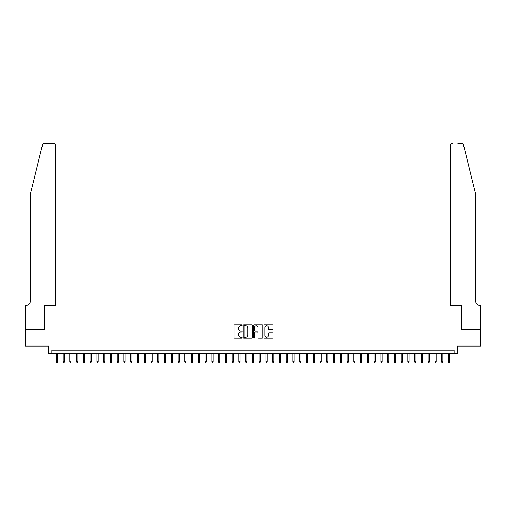 <?xml version="1.0" encoding="UTF-8"?>
<svg xmlns="http://www.w3.org/2000/svg" width="506" height="506" viewBox="0 0 506 506"><rect width="100%" height="100%" fill="white"/><g stroke="black" fill="none" stroke-linecap="round" stroke-linejoin="round"><path stroke-width="0.76" d="M242.184 325.352A0.462 0.462 0 0 0 241.716 324.89L234.67 324.89A0.664 0.664 0 0 0 234.006 325.554L234.006 337.496A0.664 0.664 0 0 0 234.67 338.16L241.716 338.16A0.462 0.462 0 0 0 242.184 337.698A0.462 0.462 0 0 0 241.716 337.23L240.805 337.23A2.125 2.125 0 0 1 238.68 335.111L238.68 334.112A2.125 2.125 0 0 1 240.805 331.993L241.716 331.993A0.462 0.462 0 0 0 242.184 331.525A0.462 0.462 0 0 0 241.716 331.063L240.805 331.063A2.125 2.125 0 0 1 238.68 328.938L238.68 327.945A2.125 2.125 0 0 1 240.805 325.82L241.716 325.82A0.462 0.462 0 0 0 242.184 325.352M272.392 329.57A0.664 0.664 0 0 0 273.057 328.906L273.057 325.554A0.664 0.664 0 0 0 272.392 324.89L264.562 324.89A0.664 0.664 0 0 0 263.898 325.554L263.898 337.496A0.664 0.664 0 0 0 264.562 338.16L272.392 338.16A0.664 0.664 0 0 0 273.057 337.496L273.057 333.448A0.664 0.664 0 0 0 272.392 332.784L269.04 332.784A0.664 0.664 0 0 0 268.376 333.448L268.376 335.459A1.777 1.777 0 0 1 266.605 337.23A1.777 1.777 0 0 1 264.828 335.459L264.828 327.591A1.777 1.777 0 0 1 266.605 325.82A1.777 1.777 0 0 1 268.376 327.591L268.376 328.906A0.664 0.664 0 0 0 269.04 329.57L272.392 329.57M454.129 353.498L457.513 353.498L457.513 346.06L480.668 346.06L480.668 329.159L461.232 329.159L461.232 312.936L44.768 312.936L44.768 329.159L25.332 329.159L25.332 346.06L48.487 346.06L48.487 353.498L454.129 353.498L454.129 350.12L51.871 350.12L51.871 353.498M252.418 325.554A0.664 0.664 0 0 0 251.754 324.89L243.924 324.89A0.664 0.664 0 0 0 243.26 325.554L243.26 337.496A0.664 0.664 0 0 0 243.924 338.16L251.754 338.16A0.664 0.664 0 0 0 252.418 337.496L252.418 325.554M254.246 324.89L262.076 324.89A0.664 0.664 0 0 1 262.74 325.554L262.74 337.496A0.664 0.664 0 0 1 262.076 338.16L258.724 338.16A0.664 0.664 0 0 1 258.06 337.496L258.06 332.651A0.664 0.664 0 0 0 257.396 331.993L255.176 331.993A0.664 0.664 0 0 0 254.512 332.651L254.512 337.698A0.462 0.462 0 0 1 254.044 338.16A0.462 0.462 0 0 1 253.582 337.698L253.582 325.554A0.664 0.664 0 0 1 254.246 324.89M244.657 325.82A0.462 0.462 0 0 0 244.189 326.281L244.189 336.768A0.462 0.462 0 0 0 244.657 337.23L245.619 337.23A2.125 2.125 0 0 0 247.744 335.111L247.744 327.945A2.125 2.125 0 0 0 245.619 325.82L244.657 325.82M258.06 327.629A1.777 1.777 0 0 0 256.283 325.851A1.777 1.777 0 0 0 254.512 327.629L254.512 330.399A0.664 0.664 0 0 0 255.176 331.063L257.396 331.063A0.664 0.664 0 0 0 258.06 330.399L258.06 327.629M57.551 361.879L57.279 362.758L56.602 362.758L56.33 361.879L57.551 361.879L57.551 353.498M56.33 361.879L56.33 353.498M42.529 144.786C43.048 143.672 43.048 143.672 42.529 144.786L30.404 193.943L30.404 300.766A4.731 4.731 0 0 1 25.673 305.498L25.3 305.498L25.3 329.159L44.667 329.159L44.667 305.498L55.755 305.498L55.755 145.266A2.03 2.03 0 0 0 53.731 143.242L44.503 143.242A2.03 2.03 0 0 0 42.529 144.786M48.114 143.242L53.731 143.242C54.952 143.369 55.628 144.046 55.755 145.266L55.755 305.498M30.404 300.766A4.731 4.731 0 0 1 25.673 305.498M471.877 178.871L463.471 144.786L475.596 193.943L475.596 300.766A4.731 4.731 0 0 0 480.327 305.498L480.7 305.498L480.7 329.159L461.333 329.159L461.333 305.498L450.245 305.498L450.245 145.266L450.245 305.498M457.886 143.242L461.497 143.242A2.03 2.03 0 0 1 463.471 144.786M452.269 143.242A2.03 2.03 0 0 0 450.245 145.266C450.372 144.046 451.048 143.369 452.269 143.242M475.596 300.766A4.731 4.731 0 0 0 480.327 305.498M64.306 361.879L64.041 362.758L63.364 362.758L63.092 361.879L64.306 361.879L64.306 353.498M63.092 361.879L63.092 353.498M71.068 361.879L70.802 362.758L70.125 362.758L69.853 361.879L71.068 361.879L71.068 353.498M69.853 361.879L69.853 353.498M77.829 361.879L77.557 362.758L76.887 362.758L76.615 361.879L77.829 361.879L77.829 353.498M76.615 361.879L76.615 353.498M84.591 361.879L84.319 362.758L83.642 362.758L83.376 361.879L84.591 361.879L84.591 353.498M83.376 361.879L83.376 353.498M91.352 361.879L91.08 362.758L90.403 362.758L90.138 361.879L91.352 361.879L91.352 353.498M90.138 361.879L90.138 353.498M98.113 361.879L97.841 362.758L97.165 362.758L96.893 361.879L98.113 361.879L98.113 353.498M96.893 361.879L96.893 353.498M104.875 361.879L104.603 362.758L103.926 362.758L103.654 361.879L104.875 361.879L104.875 353.498M103.654 361.879L103.654 353.498M111.636 361.879L111.364 362.758L110.687 362.758L110.416 361.879L111.636 361.879L111.636 353.498M110.416 361.879L110.416 353.498M118.398 361.879L118.126 362.758L117.449 362.758L117.177 361.879L118.398 361.879L118.398 353.498M117.177 361.879L117.177 353.498M125.153 361.879L124.887 362.758L124.21 362.758L123.938 361.879L125.153 361.879L125.153 353.498M123.938 361.879L123.938 353.498M131.914 361.879L131.649 362.758L130.972 362.758L130.7 361.879L131.914 361.879L131.914 353.498M130.7 361.879L130.7 353.498M138.676 361.879L138.404 362.758L137.733 362.758L137.461 361.879L138.676 361.879L138.676 353.498M137.461 361.879L137.461 353.498M145.437 361.879L145.165 362.758L144.488 362.758L144.223 361.879L145.437 361.879L145.437 353.498M144.223 361.879L144.223 353.498M152.198 361.879L151.926 362.758L151.25 362.758L150.984 361.879L152.198 361.879L152.198 353.498M150.984 361.879L150.984 353.498M158.96 361.879L158.688 362.758L158.011 362.758L157.739 361.879L158.96 361.879L158.96 353.498M157.739 361.879L157.739 353.498M165.721 361.879L165.449 362.758L164.773 362.758L164.501 361.879L165.721 361.879L165.721 353.498M164.501 361.879L164.501 353.498M172.483 361.879L172.211 362.758L171.534 362.758L171.262 361.879L172.483 361.879L172.483 353.498M171.262 361.879L171.262 353.498M179.238 361.879L178.972 362.758L178.295 362.758L178.023 361.879L179.238 361.879L179.238 353.498M178.023 361.879L178.023 353.498M185.999 361.879L185.734 362.758L185.057 362.758L184.785 361.879L185.999 361.879L185.999 353.498M184.785 361.879L184.785 353.498M192.761 361.879L192.489 362.758L191.818 362.758L191.546 361.879L192.761 361.879L192.761 353.498M191.546 361.879L191.546 353.498M199.522 361.879L199.25 362.758L198.573 362.758L198.308 361.879L199.522 361.879L199.522 353.498M198.308 361.879L198.308 353.498M206.284 361.879L206.012 362.758L205.335 362.758L205.069 361.879L206.284 361.879L206.284 353.498M205.069 361.879L205.069 353.498M213.045 361.879L212.773 362.758L212.096 362.758L211.824 361.879L213.045 361.879L213.045 353.498M211.824 361.879L211.824 353.498M219.806 361.879L219.534 362.758L218.858 362.758L218.586 361.879L219.806 361.879L219.806 353.498M218.586 361.879L218.586 353.498M226.568 361.879L226.296 362.758L225.619 362.758L225.347 361.879L226.568 361.879L226.568 353.498M225.347 361.879L225.347 353.498M233.329 361.879L233.057 362.758L232.38 362.758L232.109 361.879L233.329 361.879L233.329 353.498M232.109 361.879L232.109 353.498M240.084 361.879L239.819 362.758L239.142 362.758L238.87 361.879L240.084 361.879L240.084 353.498M238.87 361.879L238.87 353.498M246.846 361.879L246.58 362.758L245.903 362.758L245.631 361.879L246.846 361.879L246.846 353.498M245.631 361.879L245.631 353.498M253.607 361.879L253.335 362.758L252.665 362.758L252.393 361.879L253.607 361.879L253.607 353.498M252.393 361.879L252.393 353.498M260.369 361.879L260.097 362.758L259.42 362.758L259.154 361.879L260.369 361.879L260.369 353.498M259.154 361.879L259.154 353.498M267.13 361.879L266.858 362.758L266.181 362.758L265.916 361.879L267.13 361.879L267.13 353.498M265.916 361.879L265.916 353.498M273.891 361.879L273.62 362.758L272.943 362.758L272.671 361.879L273.891 361.879L273.891 353.498M272.671 361.879L272.671 353.498M280.653 361.879L280.381 362.758L279.704 362.758L279.432 361.879L280.653 361.879L280.653 353.498M279.432 361.879L279.432 353.498M287.414 361.879L287.142 362.758L286.466 362.758L286.194 361.879L287.414 361.879L287.414 353.498M286.194 361.879L286.194 353.498M294.176 361.879L293.904 362.758L293.227 362.758L292.955 361.879L294.176 361.879L294.176 353.498M292.955 361.879L292.955 353.498M300.931 361.879L300.665 362.758L299.988 362.758L299.716 361.879L300.931 361.879L300.931 353.498M299.716 361.879L299.716 353.498M307.692 361.879L307.427 362.758L306.75 362.758L306.478 361.879L307.692 361.879L307.692 353.498M306.478 361.879L306.478 353.498M314.454 361.879L314.182 362.758L313.511 362.758L313.239 361.879L314.454 361.879L314.454 353.498M313.239 361.879L313.239 353.498M321.215 361.879L320.943 362.758L320.266 362.758L320.001 361.879L321.215 361.879L321.215 353.498M320.001 361.879L320.001 353.498M327.977 361.879L327.705 362.758L327.028 362.758L326.762 361.879L327.977 361.879L327.977 353.498M326.762 361.879L326.762 353.498M334.738 361.879L334.466 362.758L333.789 362.758L333.517 361.879L334.738 361.879L334.738 353.498M333.517 361.879L333.517 353.498M341.499 361.879L341.227 362.758L340.551 362.758L340.279 361.879L341.499 361.879L341.499 353.498M340.279 361.879L340.279 353.498M348.261 361.879L347.989 362.758L347.312 362.758L347.04 361.879L348.261 361.879L348.261 353.498M347.04 361.879L347.04 353.498M355.016 361.879L354.75 362.758L354.073 362.758L353.802 361.879L355.016 361.879L355.016 353.498M353.802 361.879L353.802 353.498M361.777 361.879L361.512 362.758L360.835 362.758L360.563 361.879L361.777 361.879L361.777 353.498M360.563 361.879L360.563 353.498M368.539 361.879L368.267 362.758L367.596 362.758L367.324 361.879L368.539 361.879L368.539 353.498M367.324 361.879L367.324 353.498M375.3 361.879L375.028 362.758L374.351 362.758L374.086 361.879L375.3 361.879L375.3 353.498M374.086 361.879L374.086 353.498M382.062 361.879L381.79 362.758L381.113 362.758L380.847 361.879L382.062 361.879L382.062 353.498M380.847 361.879L380.847 353.498M388.823 361.879L388.551 362.758L387.874 362.758L387.602 361.879L388.823 361.879L388.823 353.498M387.602 361.879L387.602 353.498M395.584 361.879L395.312 362.758L394.636 362.758L394.364 361.879L395.584 361.879L395.584 353.498M394.364 361.879L394.364 353.498M402.346 361.879L402.074 362.758L401.397 362.758L401.125 361.879L402.346 361.879L402.346 353.498M401.125 361.879L401.125 353.498M409.107 361.879L408.835 362.758L408.159 362.758L407.887 361.879L409.107 361.879L409.107 353.498M407.887 361.879L407.887 353.498M415.862 361.879L415.597 362.758L414.92 362.758L414.648 361.879L415.862 361.879L415.862 353.498M414.648 361.879L414.648 353.498M422.624 361.879L422.358 362.758L421.681 362.758L421.409 361.879L422.624 361.879L422.624 353.498M421.409 361.879L421.409 353.498M429.385 361.879L429.113 362.758L428.443 362.758L428.171 361.879L429.385 361.879L429.385 353.498M428.171 361.879L428.171 353.498M436.147 361.879L435.875 362.758L435.198 362.758L434.932 361.879L436.147 361.879L436.147 353.498M434.932 361.879L434.932 353.498M442.908 361.879L442.636 362.758L441.959 362.758L441.694 361.879L442.908 361.879L442.908 353.498M441.694 361.879L441.694 353.498M449.67 361.879L449.398 362.758L448.721 362.758L448.449 361.879L449.67 361.879L449.67 353.498M448.449 361.879L448.449 353.498"/></g></svg>
